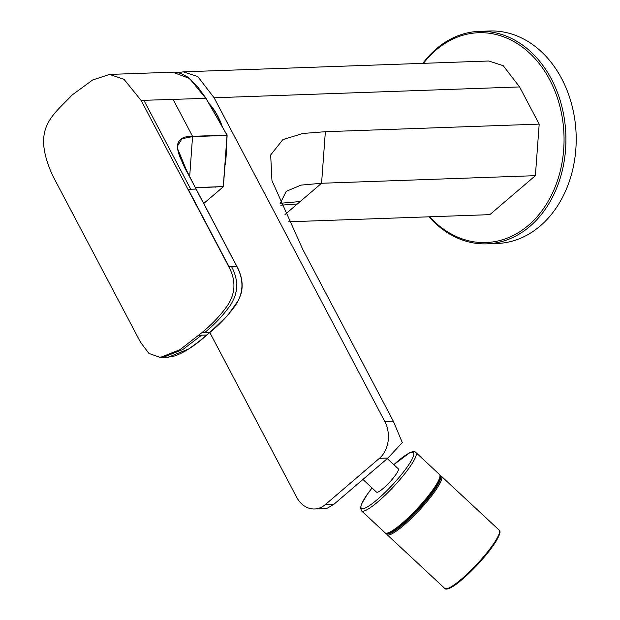 <?xml version="1.0" encoding="UTF-8"?>
<svg xmlns="http://www.w3.org/2000/svg" width="620" height="620" viewBox="0 0 620 620"><rect width="100%" height="100%" fill="white"/><g stroke="black" fill="none" stroke-linecap="round" stroke-linejoin="round"><path stroke-width="0.93" d="M224.889 166.09A62.233 48.468 -92 0 0 226.199 148.358M222.324 126.806A62.233 48.468 -92 0 0 208.894 103.339M280.101 203.631L286.254 191.309L300.987 185.117L321.571 183.264L535.386 175.669L539.191 124.116L325.361 131.711L302.754 133.478L282.86 139.608L270.684 154.984L271.955 180.606L302.746 249.364L393.351 421.22L402.303 442.587L387.973 458.025L333.87 504.316L326.686 508.555L314.565 508.989A26.575 20.7 -92 0 0 325.314 504.618L379.417 458.327A26.575 20.7 -92 0 0 384.803 421.522L214.109 97.774L197.733 76.523L183.326 71.85L177.832 72.602M190.751 179.033L187.775 173.275L177.824 149.296C180.281 158.418 183.915 167.005 188.736 175.057L236.941 266.461C242.18 276.357 243.451 285.75 240.754 294.655L238.437 300.305L227.757 315.363L209.808 332.522L296.538 497.046A26.575 20.7 -92 0 0 314.565 508.989M539.191 124.116L519.583 86.932L503.207 65.681L488.808 61.008L183.326 71.85M288.517 221.797L489.831 214.652L535.386 175.669M362.925 479.454L376.542 492.148A15.949 2.806 -47 0 0 378.308 491.924A15.949 2.806 133 0 0 391.677 479.934A15.949 2.806 133 0 0 398.288 468.813L387.314 458.591M429.683 216.783A104.982 81.755 -92 0 0 528.488 225.277A104.982 81.755 -92 0 0 549.754 79.895A104.982 81.755 -92 0 0 436.069 49.995A104.982 81.755 -92 0 0 423.491 63.325M429.001 216.814A106.307 82.785 -92 0 0 486.878 243.846A106.307 82.785 -92 0 0 529.906 226.362A106.307 82.785 -92 0 0 551.443 79.135A106.307 82.785 -92 0 0 479.338 31.364A106.307 82.785 -92 0 0 436.317 48.856A106.307 82.785 -92 0 0 422.832 63.349M486.878 243.846L497.155 243.482A106.307 82.785 88 0 0 540.183 225.998A106.307 82.785 -92 0 0 571.927 105.315A106.307 82.785 -92 0 0 489.614 31L479.338 31.364M195.509 187.891L223.239 186.589M215.473 187.178L215.861 186.852M227.036 135.253L223.278 186.589L195.347 187.581M177.824 149.296L177.622 145.832L181.97 138.725L192.619 136.625L227.044 135.4M143.871 100.316L205.801 98.34L189.503 78.461L172.685 72.191L109.546 74.431L92.644 79.98L72.137 95.015C51.476 116.785 31.318 128.666 52.824 175.933L140.508 342.24L148.924 353.439L160.394 357.422L180.071 349.61L201.663 332.839C211.722 324.632 220.247 315.65 227.246 305.885C235.623 293.438 236.135 280.38 228.78 266.709L141.089 100.409L143.871 100.316L190.758 189.247L196.036 189.061L180.435 158.263C178.312 153.101 177.328 148.839 177.483 145.483C178.397 139.151 183.419 136.098 192.564 136.33L173.026 99.278M141.089 100.409L124.031 79.329L109.546 74.431M236.825 266.654L236.832 266.422C244.125 280.139 243.621 293.198 235.298 305.598C227.71 315.999 219.185 324.981 209.715 332.553L197.904 342.333L188.627 349.006L168.423 357.135L163.153 357.322L182.846 349.517L201.593 335.18L198.811 335.281M196.036 189.061L236.832 266.422L231.554 266.608C238.847 280.325 238.336 293.384 230.02 305.784C222.433 316.185 213.908 325.167 204.437 332.746L209.8 332.173M209.351 104.144A62.015 48.29 88 0 1 221.867 126.007M226.075 150.055A62.015 48.29 88 0 1 225.013 164.401M333.87 504.316L325.314 504.618M280.132 203.29L300.196 201.539L321.571 183.264L325.361 131.711M384.803 421.522L393.351 421.22M379.417 458.327L387.973 458.025M519.583 86.932L214.109 97.774M300.196 201.539L297.344 203.972L280.767 205.181M297.344 203.972L285.014 214.536M365.661 507.811A38.091 6.704 -47 0 0 402.419 473.362A38.091 6.704 -47 0 0 409.177 453.15A38.091 6.704 -47 0 0 393.832 464.667L409.688 452.739C412.866 451.329 414.927 451.252 415.873 452.507A39.866 7.014 -47 0 1 399.342 480.306A39.866 7.014 -47 0 1 365.924 510.268A39.866 7.014 -47 0 1 361.514 510.834L360.507 507.788L361.638 503.858L367.048 494.698L372.07 487.971A38.091 6.704 -47 0 0 365.661 507.811M439.479 474.502C440.061 475.656 443.362 475.827 431.636 492.66C420.259 508.261 399.327 528.519 390.414 532.433C387.523 533.704 385.764 533.836 385.121 532.836A39.866 7.014 -47 0 0 389.531 532.27A39.866 7.014 -47 0 0 422.949 502.308A39.866 7.014 -47 0 0 439.479 474.502L415.873 452.507M390.678 532.224A38.983 6.859 -47 0 0 421.864 504.626A38.983 6.859 -47 0 0 439.913 476.486M387.089 533.448A38.983 6.859 -47 0 0 391.313 532.82A38.983 6.859 -47 0 0 423.786 503.758A38.983 6.859 -47 0 0 440.231 476.416M386.369 533.409L387.035 534.618A39.866 7.014 -47 0 0 391.445 534.053A39.866 7.014 -47 0 0 424.863 504.091A39.866 7.014 -47 0 0 441.393 476.284L440.146 475.703M499.131 530.092C499.712 531.247 503.014 531.418 491.288 548.25C479.919 563.843 458.978 584.11 450.066 588.024C447.183 589.294 445.416 589.426 444.772 588.419A39.866 7.014 -47 0 0 449.182 587.861A39.866 7.014 -47 0 0 482.6 557.892A39.866 7.014 -47 0 0 499.131 530.092L441.393 476.284M450.329 587.814A38.983 6.859 -47 0 0 481.515 560.216A38.983 6.859 -47 0 0 499.573 532.076M223.13 186.907L203.74 203.499L223.223 186.876M222.751 186.922L223.138 186.597M189.658 176.808L192.564 136.33L226.99 135.106L205.817 98.115M231.554 266.608L229.051 266.701L188.263 189.34L190.758 189.247M206.871 334.994L201.593 335.18M201.663 332.839L204.437 332.746M385.121 532.836L361.514 510.834M444.772 588.419L387.035 534.618M227.129 135.764L223.378 186.574M227.09 135.129L205.917 98.138L197.377 86.35L187.581 76.965L180.606 73.338L175.096 72.238M209.808 332.522L206.964 334.955C194.231 346.293 182.954 353.454 173.135 356.446L167.663 357.143M163.168 357.322L160.394 357.422"/></g></svg>
